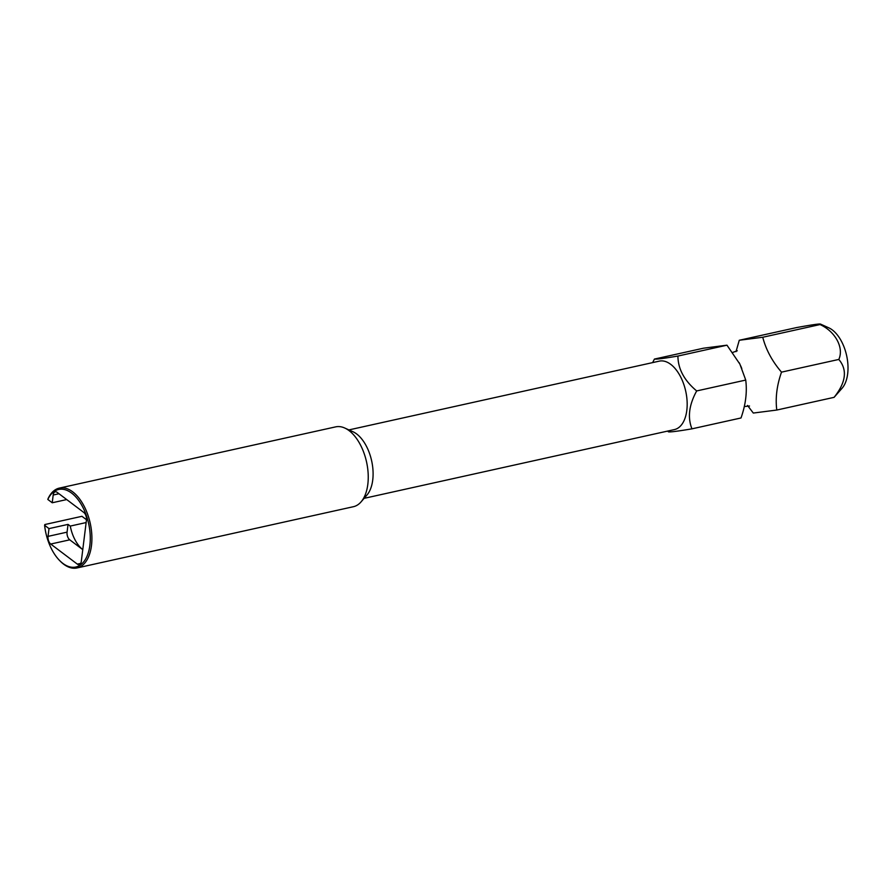 <?xml version="1.0" encoding="UTF-8"?>
<svg xmlns="http://www.w3.org/2000/svg" width="892" height="892" viewBox="0 0 892 892"><rect width="100%" height="100%" fill="white"/><g stroke="black" fill="none" stroke-linecap="round" stroke-linejoin="round"><path stroke-width="1.34" d="M652.643 362.609L654.427 359.075L703.487 348.203L726.969 345.182L739.881 364.114L745.734 380.07C747.251 392.101 745.679 404.734 741.007 417.969L691.958 428.84C678.098 431.182 670.271 432.185 668.476 431.851L667.595 431.092M747.518 405.459L753.305 413.052L776.787 410.041C775.271 398.055 776.843 385.422 781.503 372.142C772.204 361.305 765.949 349.675 762.749 337.254L739.267 340.265L736.012 351.66M348.928 429.911L659.266 361.137A35.044 19.323 77.5 0 1 670.717 364.349A35.044 19.323 77.5 0 1 687.085 401.032A35.044 19.323 77.5 0 1 674.441 429.576L364.092 498.349M654.427 359.075C656.099 359.42 663.927 358.417 677.909 356.053C678.02 368.931 684.276 380.561 696.674 390.941C689.014 404.912 687.431 417.545 691.958 428.84M820.45 324.064L828.824 327.843A33.394 18.398 77.5 0 1 832.336 329.962A33.394 18.398 77.5 0 1 847.199 358.506A33.394 18.398 77.5 0 1 842.182 388.12L834.087 397.341C846.006 382.412 847.578 369.779 838.803 359.443C844.155 347.947 835.436 331.534 820.049 324.554L820.428 324.052M47.822 499.453L48.056 498.695A40.887 22.534 77.5 0 1 59.351 488.102L335.682 426.867A40.887 22.534 77.5 0 1 344.747 428.026L352.953 431.739A35.044 19.323 77.5 0 1 356.633 433.947A35.044 19.323 77.5 0 1 372.243 463.918A35.044 19.323 77.5 0 1 366.98 495.004L361.104 501.839A40.887 22.534 77.5 0 1 353.377 506.712L77.046 567.948A40.887 22.534 77.5 0 1 60.299 561.224L59.574 560.488A39.727 21.899 -102.5 0 0 88.319 552.683A39.727 21.899 -102.5 0 0 78.117 499.71A39.727 21.899 -102.5 0 0 47.822 499.453L52.227 502.765L53.186 495.015A5.843 3.222 77.5 0 1 55.248 491.827A5.843 3.222 77.5 0 1 57.155 492.362L83.77 512.432A5.843 3.222 77.5 0 1 86.446 520.114L81.295 561.458A5.843 3.222 77.5 0 1 79.232 564.647A5.843 3.222 77.5 0 1 77.325 564.123L50.721 544.042A5.843 3.222 77.5 0 1 48.034 536.371L49.004 528.61L44.6 525.288A39.727 21.899 -102.5 0 0 59.574 560.488M344.747 428.026A40.887 22.534 77.5 0 1 349.04 430.602A40.887 22.534 77.5 0 1 367.816 484.356A40.887 22.534 77.5 0 1 361.104 501.839M68.037 524.396L70.267 526.079A29.213 16.101 -102.5 0 0 82.766 549.639L69.754 539.827A5.843 3.222 77.5 0 1 67.067 532.145L68.037 524.396L49.004 528.61M70.267 526.079L86.145 522.556M59.351 488.102A40.887 22.534 77.5 0 1 83.291 504.649A40.887 22.534 77.5 0 1 91.475 545.592A40.887 22.534 77.5 0 1 77.046 567.948M44.6 525.288L44.834 524.541L81.953 516.312L86.491 519.735M52.227 502.765L66.71 499.565M762.749 337.254L820.049 324.554C822.591 323.261 814.764 324.264 796.567 327.576L739.267 340.265M838.803 359.443L781.503 372.142M834.087 397.341L776.787 410.041M745.734 380.07L696.674 390.941M726.969 345.182L677.909 356.053M67.067 532.145L48.034 536.371M58.983 493.733L53.186 495.015M80.737 563.365L77.325 564.123M69.754 539.827L50.721 544.042M739.881 364.114L739.178 362.709M740.683 365.854L741.787 368.519M744.263 406.574L749.503 406.005M737.26 350.79L732.555 352.496"/></g></svg>
